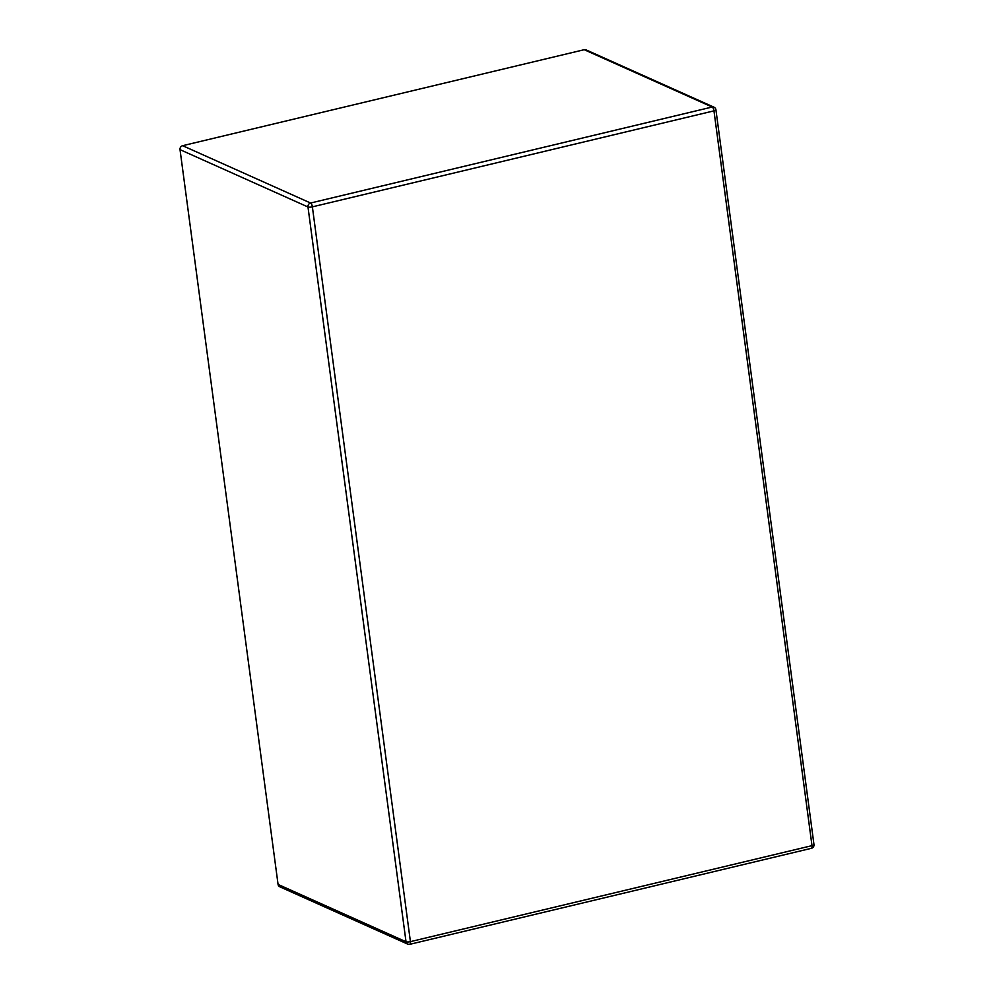 <?xml version="1.0" encoding="UTF-8"?>
<svg xmlns="http://www.w3.org/2000/svg" width="994" height="994" viewBox="0 0 994 994"><rect width="100%" height="100%" fill="white"/><g stroke="black" fill="none" stroke-linecap="round" stroke-linejoin="round"><path stroke-width="1.49" d="M584.223 49.7L712.176 107.029A3.355 3.007 -65.9 0 1 713.978 107.19L586.025 49.862A3.355 3.007 -65.9 0 0 584.223 49.7L182.635 145.696A3.355 3.007 -65.9 0 0 180.026 149.647L278.072 884.436A3.355 3.007 114.1 0 0 279.736 886.772L407.689 944.101A3.355 3.007 -65.9 0 1 406.024 941.765A3.355 0.845 -7.6 0 0 410.423 941.641L312.377 206.851L713.965 110.856L811.999 845.645L410.423 941.641A3.355 1.23 -103.4 0 1 409.851 944.3A3.355 1.23 -103.4 0 1 409.491 944.25A3.355 3.007 -65.9 0 1 407.689 944.101A3.355 3.355 0 0 0 409.851 944.3L811.427 848.304A3.355 1.23 -103.4 0 0 811.999 845.645A3.355 0.845 172.4 0 0 813.974 844.589A3.355 3.355 0 0 1 811.427 848.304A3.355 1.23 -103.4 0 1 811.079 848.255M278.072 884.436L406.024 941.765L307.978 206.976A3.355 3.007 -65.9 0 1 310.588 203.024L712.176 107.029A3.355 1.23 76.6 0 1 713.965 110.856A3.355 0.845 172.4 0 0 715.928 109.812L813.974 844.589M180.026 149.647L307.978 206.976A3.355 0.845 -7.6 0 0 312.377 206.851A3.355 1.23 76.6 0 0 310.588 203.024L182.635 145.696M715.928 109.812A3.355 3.355 0 0 0 713.978 107.19"/></g></svg>

